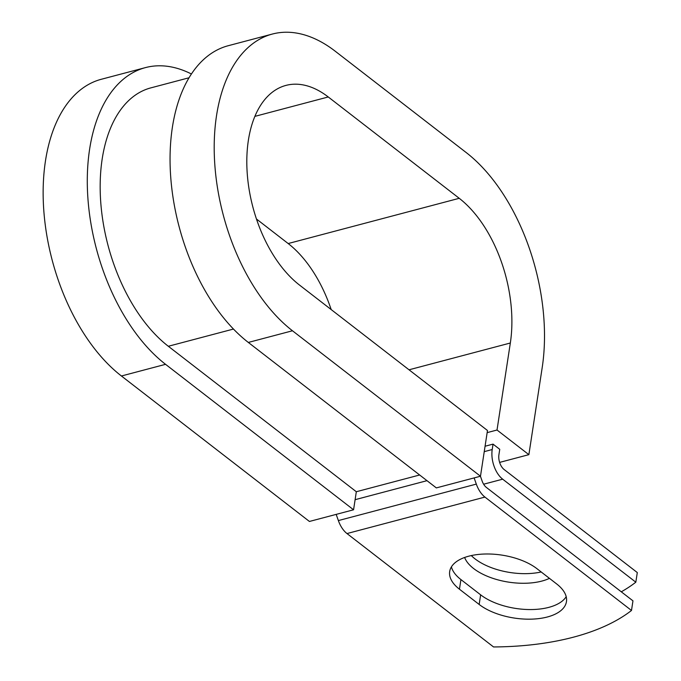 <?xml version="1.0" encoding="UTF-8"?>
<svg xmlns="http://www.w3.org/2000/svg" width="681" height="681" viewBox="0 0 681 681"><rect width="100%" height="100%" fill="white"/><g stroke="black" fill="none" stroke-linecap="round" stroke-linejoin="round"><path stroke-width="1.02" d="M547.362 616.986A49.109 24.133 -171.3 0 0 566.456 601.629A49.109 24.133 -171.3 0 0 556.683 583.957L536.986 568.712A49.109 24.133 -171.3 0 0 484.429 554.028A49.109 24.133 -171.3 0 0 449.681 571.538A49.109 24.133 -171.3 0 0 459.454 589.21L479.16 604.456A49.109 24.133 -171.3 0 0 547.362 616.986M451.418 566.873A49.109 24.133 -171.3 0 0 460.926 579.582L480.633 594.828A49.109 24.133 -171.3 0 0 548.835 607.358A49.109 24.133 -171.3 0 0 566.2 596.667M541.191 571.972A49.109 24.133 8.7 0 1 471.312 555.577M549.448 578.365A49.109 24.133 8.7 0 1 541.838 581.08A49.109 24.133 8.7 0 1 464.629 557.467M621.285 591.806A218.439 107.334 -171.3 0 0 635.824 582.187L637.297 572.559L504.153 469.549A11.185 6.461 -104.8 0 1 498.918 454.729L499.743 449.315L493.035 444.123L485.068 446.234M635.824 582.187L502.68 479.177A22.371 12.913 -104.8 0 1 492.21 449.537L493.035 444.123M336.184 514.385L338.372 520.582A22.371 12.913 75.2 0 0 346.987 533.555L493.546 646.95A218.439 107.334 8.7 0 0 631.491 610.474L632.964 600.846L486.413 487.451A11.185 6.461 75.2 0 1 482.097 480.965L480.428 476.24M474.129 477.909L476.317 484.106A22.371 12.913 75.2 0 0 484.932 497.079L631.491 610.474M233.472 329.051L168.326 346.271A141.376 81.626 -104.8 0 1 100.652 200.98A141.376 81.626 -104.8 0 1 150.807 87.883L189.029 77.77M168.326 346.271L356.325 491.733L353.567 509.788L309.421 521.459L121.422 375.997A162.35 93.731 -104.8 0 1 43.703 209.152A162.35 93.731 -104.8 0 1 101.307 79.277L145.453 67.606A162.35 93.731 -104.8 0 1 191.412 73.991M254.873 116.374L328.251 96.966A109.224 63.061 -104.8 0 0 285.943 85.406A109.224 63.061 -104.8 0 0 247.186 172.787A109.224 63.061 -104.8 0 0 299.47 285.033L487.477 430.494L480.48 476.232L292.472 330.77A162.35 93.731 -104.8 0 1 214.762 163.925A162.35 93.731 -104.8 0 1 272.357 34.05A162.35 93.731 -104.8 0 1 335.248 51.237L466.23 152.578A162.35 93.731 -104.8 0 1 542.187 367.663L528.873 454.661L499.616 462.399M487.145 432.631L497.019 430.017L528.873 454.661M328.251 96.966L459.232 198.307A109.224 63.061 -104.8 0 1 510.333 343.011L497.019 430.017M256.456 219.001L288.174 243.543A109.224 63.061 -104.8 0 1 331.187 309.574M292.472 330.77L248.327 342.441A162.35 93.731 -104.8 0 1 170.616 175.596A162.35 93.731 -104.8 0 1 228.22 45.721L272.357 34.05M353.567 509.788L165.56 364.326A162.35 93.731 -104.8 0 1 87.849 197.481A162.35 93.731 -104.8 0 1 145.453 67.606M248.327 342.441L436.334 487.902L480.48 476.232M492.21 449.537L484.234 451.648M484.932 497.079L346.987 533.555M502.68 479.177L483.621 484.217M419.649 474.989L356.325 491.733M426.996 480.675L355.116 499.684M476.317 484.106L338.372 520.582M460.926 579.582L459.454 589.21M480.633 594.828L479.16 604.456M409.026 369.8L510.333 343.011M288.174 243.543L459.232 198.307M165.56 364.326L121.422 375.997"/></g></svg>

